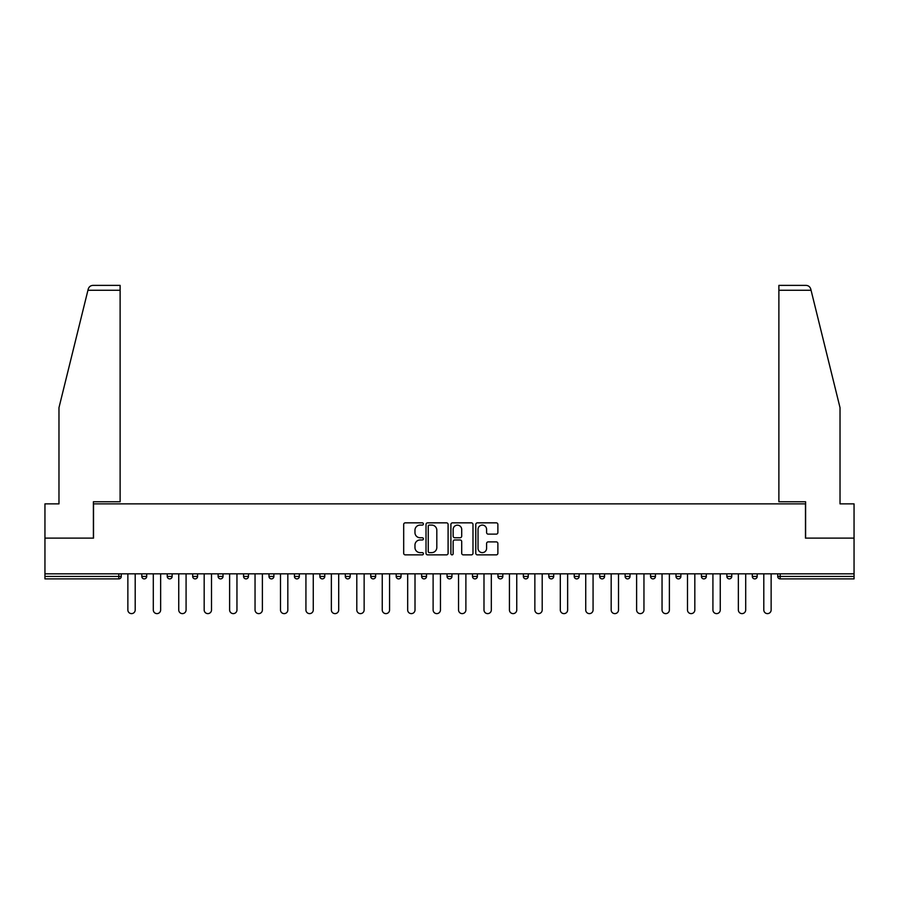 <?xml version="1.0" encoding="UTF-8"?>
<svg xmlns="http://www.w3.org/2000/svg" width="899" height="899" viewBox="0 0 899 899"><rect width="100%" height="100%" fill="white"/><g stroke="black" fill="none" stroke-linecap="round" stroke-linejoin="round"><path stroke-width="1.35" d="M423.407 523.971A1.124 1.124 0 0 0 422.294 522.847L405.28 522.847A1.596 1.596 0 0 0 403.685 524.454L403.685 553.256A1.596 1.596 0 0 0 405.28 554.863L422.294 554.863A1.124 1.124 0 0 0 423.407 553.739A1.124 1.124 0 0 0 422.294 552.627L420.091 552.627A5.124 5.124 0 0 1 414.967 547.502L414.967 545.097A5.124 5.124 0 0 1 420.091 539.973L422.294 539.973A1.124 1.124 0 0 0 423.407 538.861A1.124 1.124 0 0 0 422.294 537.737L420.091 537.737A5.124 5.124 0 0 1 414.967 532.613L414.967 530.219A5.124 5.124 0 0 1 420.091 525.095L422.294 525.095A1.124 1.124 0 0 0 423.407 523.971M496.27 534.13A1.596 1.596 0 0 0 497.877 532.534L497.877 524.454A1.596 1.596 0 0 0 496.27 522.847L477.391 522.847A1.596 1.596 0 0 0 475.785 524.454L475.785 553.256A1.596 1.596 0 0 0 477.391 554.863L496.27 554.863A1.596 1.596 0 0 0 497.877 553.256L497.877 543.502A1.596 1.596 0 0 0 496.27 541.895L488.191 541.895A1.596 1.596 0 0 0 486.595 543.502L486.595 548.345A4.281 4.281 0 0 1 482.313 552.627A4.281 4.281 0 0 1 478.032 548.345L478.032 529.376A4.281 4.281 0 0 1 482.313 525.095A4.281 4.281 0 0 1 486.595 529.376L486.595 532.534A1.596 1.596 0 0 0 488.191 534.13L496.27 534.13M87.933 290.276L88.226 289.096C88.967 286.781 90.541 285.545 92.968 285.376L120.118 285.376L120.118 290.276L87.933 290.276L58.974 407.674L58.974 503.878L44.95 503.878L44.95 538.119L93.541 538.119L93.541 503.878L805.459 503.878L805.459 538.119L854.05 538.119L854.05 573.832L44.95 573.832L44.95 576.439L118.814 576.439L118.814 573.832M120.118 290.276L120.118 501.766L93.384 501.766L93.384 538.119L44.95 538.119L44.95 573.832M448.095 524.454A1.596 1.596 0 0 0 446.5 522.847L427.609 522.847A1.596 1.596 0 0 0 426.014 524.454L426.014 553.256A1.596 1.596 0 0 0 427.609 554.863L446.5 554.863A1.596 1.596 0 0 0 448.095 553.256L448.095 524.454M452.5 522.847L471.391 522.847A1.596 1.596 0 0 1 472.986 524.454L472.986 553.256A1.596 1.596 0 0 1 471.391 554.863L463.3 554.863A1.596 1.596 0 0 1 461.704 553.256L461.704 541.58A1.596 1.596 0 0 0 460.108 539.973L454.737 539.973A1.596 1.596 0 0 0 453.141 541.58L453.141 553.739A1.124 1.124 0 0 1 452.017 554.863A1.124 1.124 0 0 1 450.905 553.739L450.905 524.454A1.596 1.596 0 0 1 452.5 522.847M118.814 578.889A2.45 2.45 0 0 0 121.264 576.439L118.814 576.439L118.814 578.889A2.45 2.45 0 0 0 121.264 576.439L121.264 573.832L121.264 576.439A2.45 2.45 0 0 1 118.814 578.889L44.95 578.889L44.95 576.439M854.05 573.832L854.05 578.889L780.186 578.889A2.45 2.45 0 0 1 777.736 576.439L777.736 573.832M141.806 573.832L141.806 576.439L141.806 573.832M144.256 578.889A2.45 2.45 0 0 1 141.806 576.439A2.45 2.45 0 0 0 144.256 578.889A2.45 2.45 0 0 0 146.694 576.439L146.694 573.832L146.694 576.439A2.45 2.45 0 0 1 144.256 578.889A2.45 2.45 0 0 1 141.806 576.439L146.694 576.439A2.45 2.45 0 0 1 144.256 578.889M167.248 573.832L167.248 576.439L167.248 573.832M172.136 573.832L172.136 576.439L172.136 573.832M192.678 573.832L192.678 576.439L192.678 573.832M197.578 573.832L197.578 576.439A2.45 2.45 0 0 1 195.128 578.889A2.45 2.45 0 0 1 192.678 576.439A2.45 2.45 0 0 0 195.128 578.889A2.45 2.45 0 0 0 197.578 576.439A2.45 2.45 0 0 1 195.128 578.889A2.45 2.45 0 0 1 192.678 576.439L197.578 576.439M218.12 573.832L218.12 576.439L218.12 573.832M223.008 573.832L223.008 576.439L223.008 573.832M243.562 573.832L243.562 576.439L243.562 573.832M248.45 573.832L248.45 576.439L248.45 573.832M273.88 573.832L273.88 576.439L268.992 576.439A2.45 2.45 0 0 0 271.442 578.889A2.45 2.45 0 0 1 268.992 576.439L268.992 573.832M294.434 573.832L294.434 576.439L294.434 573.832M299.322 573.832L299.322 576.439L299.322 573.832M319.864 573.832L319.864 576.439L319.864 573.832M324.764 573.832L324.764 576.439L324.764 573.832M345.306 573.832L345.306 576.439L345.306 573.832M350.194 573.832L350.194 576.439A2.45 2.45 0 0 1 347.756 578.889A2.45 2.45 0 0 1 345.306 576.439L350.194 576.439A2.45 2.45 0 0 1 347.756 578.889M370.748 573.832L370.748 576.439L370.748 573.832M375.636 573.832L375.636 576.439L375.636 573.832M396.178 573.832L396.178 576.439L396.178 573.832M401.066 573.832L401.066 576.439A2.45 2.45 0 0 1 398.628 578.889A2.45 2.45 0 0 1 396.178 576.439L401.066 576.439A2.45 2.45 0 0 1 398.628 578.889M421.62 573.832L421.62 576.439L421.62 573.832M426.508 573.832L426.508 576.439L426.508 573.832M447.05 573.832L447.05 576.439L447.05 573.832M451.95 573.832L451.95 576.439L451.95 573.832M477.38 573.832L477.38 576.439A2.45 2.45 0 0 1 474.942 578.889A2.45 2.45 0 0 1 472.492 576.439L472.492 573.832M502.822 573.832L502.822 576.439A2.45 2.45 0 0 1 500.372 578.889A2.45 2.45 0 0 1 497.934 576.439L497.934 573.832M528.252 573.832L528.252 576.439A2.45 2.45 0 0 1 525.814 578.889A2.45 2.45 0 0 1 523.364 576.439L523.364 573.832M553.694 573.832L553.694 576.439A2.45 2.45 0 0 1 551.244 578.889A2.45 2.45 0 0 1 548.806 576.439L548.806 573.832M576.686 578.889A2.45 2.45 0 0 0 579.136 576.439L579.136 573.832L579.136 576.439A2.45 2.45 0 0 1 576.686 578.889A2.45 2.45 0 0 1 574.236 576.439L574.236 573.832M604.566 573.832L604.566 576.439A2.45 2.45 0 0 1 602.128 578.889A2.45 2.45 0 0 1 599.678 576.439L599.678 573.832M625.12 573.832L625.12 576.439L625.12 573.832M630.008 573.832L630.008 576.439A2.45 2.45 0 0 1 627.558 578.889A2.45 2.45 0 0 1 625.12 576.439L630.008 576.439A2.45 2.45 0 0 1 627.558 578.889M653 578.889A2.45 2.45 0 0 0 655.438 576.439L655.438 573.832L655.438 576.439A2.45 2.45 0 0 1 653 578.889A2.45 2.45 0 0 1 650.55 576.439L650.55 573.832M675.992 573.832L675.992 576.439L675.992 573.832M680.88 573.832L680.88 576.439A2.45 2.45 0 0 1 678.43 578.889A2.45 2.45 0 0 1 675.992 576.439L680.88 576.439A2.45 2.45 0 0 1 678.43 578.889A2.45 2.45 0 0 0 680.88 576.439M701.422 576.439A2.45 2.45 0 0 0 703.872 578.889A2.45 2.45 0 0 0 706.322 576.439L706.322 573.832L706.322 576.439L701.422 576.439A2.45 2.45 0 0 0 703.872 578.889A2.45 2.45 0 0 1 701.422 576.439L701.422 573.832M726.864 573.832L726.864 576.439L726.864 573.832M731.752 573.832L731.752 576.439L731.752 573.832M757.194 573.832L757.194 576.439A2.45 2.45 0 0 1 754.744 578.889A2.45 2.45 0 0 1 752.306 576.439L752.306 573.832M169.686 578.889A2.45 2.45 0 0 1 167.248 576.439A2.45 2.45 0 0 0 169.686 578.889A2.45 2.45 0 0 0 172.136 576.439A2.45 2.45 0 0 1 169.686 578.889A2.45 2.45 0 0 1 167.248 576.439L172.136 576.439A2.45 2.45 0 0 1 169.686 578.889M220.57 578.889A2.45 2.45 0 0 1 218.12 576.439A2.45 2.45 0 0 0 220.57 578.889A2.45 2.45 0 0 0 223.008 576.439A2.45 2.45 0 0 1 220.57 578.889A2.45 2.45 0 0 1 218.12 576.439L223.008 576.439A2.45 2.45 0 0 1 220.57 578.889M246 578.889A2.45 2.45 0 0 1 243.562 576.439A2.45 2.45 0 0 0 246 578.889A2.45 2.45 0 0 0 248.45 576.439A2.45 2.45 0 0 1 246 578.889A2.45 2.45 0 0 1 243.562 576.439L248.45 576.439A2.45 2.45 0 0 1 246 578.889M271.442 578.889A2.45 2.45 0 0 0 273.88 576.439A2.45 2.45 0 0 1 271.442 578.889A2.45 2.45 0 0 1 268.992 576.439M296.872 578.889A2.45 2.45 0 0 1 294.434 576.439A2.45 2.45 0 0 0 296.872 578.889A2.45 2.45 0 0 0 299.322 576.439A2.45 2.45 0 0 1 296.872 578.889A2.45 2.45 0 0 1 294.434 576.439L299.322 576.439A2.45 2.45 0 0 1 296.872 578.889M322.314 578.889A2.45 2.45 0 0 1 319.864 576.439L324.764 576.439A2.45 2.45 0 0 1 322.314 578.889A2.45 2.45 0 0 0 324.764 576.439M373.186 578.889A2.45 2.45 0 0 1 370.748 576.439A2.45 2.45 0 0 0 373.186 578.889A2.45 2.45 0 0 0 375.636 576.439A2.45 2.45 0 0 1 373.186 578.889A2.45 2.45 0 0 1 370.748 576.439L375.636 576.439M424.058 578.889A2.45 2.45 0 0 1 421.62 576.439L426.508 576.439A2.45 2.45 0 0 1 424.058 578.889A2.45 2.45 0 0 0 426.508 576.439M449.5 578.889A2.45 2.45 0 0 1 447.05 576.439A2.45 2.45 0 0 0 449.5 578.889A2.45 2.45 0 0 0 451.95 576.439A2.45 2.45 0 0 1 449.5 578.889A2.45 2.45 0 0 1 447.05 576.439L451.95 576.439A2.45 2.45 0 0 1 449.5 578.889M729.314 578.889A2.45 2.45 0 0 1 726.864 576.439L731.752 576.439A2.45 2.45 0 0 1 729.314 578.889A2.45 2.45 0 0 0 731.752 576.439A2.45 2.45 0 0 1 729.314 578.889M429.374 525.095A1.124 1.124 0 0 0 428.25 526.207L428.25 551.503A1.124 1.124 0 0 0 429.374 552.627L431.689 552.627A5.124 5.124 0 0 0 436.813 547.502L436.813 530.219A5.124 5.124 0 0 0 431.689 525.095L429.374 525.095M461.704 529.455A4.281 4.281 0 0 0 457.422 525.173A4.281 4.281 0 0 0 453.141 529.455L453.141 536.141A1.596 1.596 0 0 0 454.737 537.737L460.108 537.737A1.596 1.596 0 0 0 461.704 536.141L461.704 529.455M127.86 609.949L127.86 573.832L127.86 609.949A3.663 3.663 0 0 0 131.535 613.624A3.663 3.663 0 0 0 135.198 609.949L135.198 573.832M120.118 285.376L100.553 285.376L120.118 285.376M811.067 290.276L810.774 289.096C810.033 286.781 808.459 285.545 806.032 285.376L778.882 285.376L798.447 285.376L778.882 285.376L778.882 501.766L805.616 501.766L805.616 538.119L854.05 538.119L854.05 503.878L840.026 503.878L840.026 407.674L811.067 290.276L778.882 290.276M153.302 609.949L153.302 573.832L153.302 609.949A3.663 3.663 0 0 0 156.977 613.624A3.663 3.663 0 0 0 160.64 609.949L160.64 573.832M178.744 609.949L178.744 573.832L178.744 609.949A3.663 3.663 0 0 0 182.407 613.624A3.663 3.663 0 0 0 186.082 609.949L186.082 573.832M204.174 609.949L204.174 573.832L204.174 609.949A3.663 3.663 0 0 0 207.849 613.624A3.663 3.663 0 0 0 211.512 609.949L211.512 573.832M229.616 609.949L229.616 573.832L229.616 609.949A3.663 3.663 0 0 0 233.279 613.624A3.663 3.663 0 0 0 236.954 609.949L236.954 573.832M255.046 609.949L255.046 573.832L255.046 609.949A3.663 3.663 0 0 0 258.721 613.624A3.663 3.663 0 0 0 262.384 609.949L262.384 573.832M280.488 609.949L280.488 573.832L280.488 609.949A3.663 3.663 0 0 0 284.163 613.624A3.663 3.663 0 0 0 287.826 609.949L287.826 573.832M305.93 609.949L305.93 573.832L305.93 609.949A3.663 3.663 0 0 0 309.593 613.624A3.663 3.663 0 0 0 313.268 609.949L313.268 573.832M331.36 609.949L331.36 573.832L331.36 609.949A3.663 3.663 0 0 0 335.035 613.624A3.663 3.663 0 0 0 338.698 609.949L338.698 573.832M356.802 609.949L356.802 573.832L356.802 609.949A3.663 3.663 0 0 0 360.465 613.624A3.663 3.663 0 0 0 364.14 609.949L364.14 573.832M382.244 609.949L382.244 573.832L382.244 609.949A3.663 3.663 0 0 0 385.907 613.624A3.663 3.663 0 0 0 389.57 609.949L389.57 573.832M407.674 609.949L407.674 573.832L407.674 609.949A3.663 3.663 0 0 0 411.349 613.624A3.663 3.663 0 0 0 415.012 609.949L415.012 573.832M433.116 609.949L433.116 573.832L433.116 609.949A3.663 3.663 0 0 0 436.779 613.624A3.663 3.663 0 0 0 440.454 609.949L440.454 573.832M458.546 609.949L458.546 573.832L458.546 609.949A3.663 3.663 0 0 0 462.221 613.624A3.663 3.663 0 0 0 465.884 609.949L465.884 573.832M483.988 609.949L483.988 573.832L483.988 609.949A3.663 3.663 0 0 0 487.651 613.624A3.663 3.663 0 0 0 491.326 609.949L491.326 573.832M509.43 609.949L509.43 573.832L509.43 609.949A3.663 3.663 0 0 0 513.093 613.624A3.663 3.663 0 0 0 516.756 609.949L516.756 573.832M534.86 609.949L534.86 573.832L534.86 609.949A3.663 3.663 0 0 0 538.535 613.624A3.663 3.663 0 0 0 542.198 609.949L542.198 573.832M560.302 609.949L560.302 573.832L560.302 609.949A3.663 3.663 0 0 0 563.965 613.624A3.663 3.663 0 0 0 567.64 609.949L567.64 573.832M585.732 609.949L585.732 573.832L585.732 609.949A3.663 3.663 0 0 0 589.407 613.624A3.663 3.663 0 0 0 593.07 609.949L593.07 573.832M611.174 609.949L611.174 573.832L611.174 609.949A3.663 3.663 0 0 0 614.837 613.624A3.663 3.663 0 0 0 618.512 609.949L618.512 573.832M636.616 609.949L636.616 573.832L636.616 609.949A3.663 3.663 0 0 0 640.279 613.624A3.663 3.663 0 0 0 643.954 609.949L643.954 573.832M662.046 609.949L662.046 573.832L662.046 609.949A3.663 3.663 0 0 0 665.721 613.624A3.663 3.663 0 0 0 669.384 609.949L669.384 573.832M687.488 609.949L687.488 573.832L687.488 609.949A3.663 3.663 0 0 0 691.151 613.624A3.663 3.663 0 0 0 694.826 609.949L694.826 573.832M712.918 609.949L712.918 573.832L712.918 609.949A3.663 3.663 0 0 0 716.593 613.624A3.663 3.663 0 0 0 720.256 609.949L720.256 573.832M738.36 609.949L738.36 573.832L738.36 609.949A3.663 3.663 0 0 0 742.023 613.624A3.663 3.663 0 0 0 745.698 609.949L745.698 573.832M763.802 609.949L763.802 573.832L763.802 609.949A3.663 3.663 0 0 0 767.465 613.624A3.663 3.663 0 0 0 771.14 609.949L771.14 573.832M780.186 573.832L780.186 576.439L854.05 576.439M777.736 576.439L780.186 576.439L780.186 578.889M474.942 578.889A2.45 2.45 0 0 0 477.38 576.439L472.492 576.439M500.372 578.889A2.45 2.45 0 0 0 502.822 576.439L497.934 576.439M525.814 578.889A2.45 2.45 0 0 0 528.252 576.439L523.364 576.439M551.244 578.889A2.45 2.45 0 0 0 553.694 576.439L548.806 576.439M579.136 576.439L574.236 576.439M602.128 578.889A2.45 2.45 0 0 0 604.566 576.439L599.678 576.439M655.438 576.439L650.55 576.439M703.872 578.889A2.45 2.45 0 0 0 706.322 576.439M754.744 578.889A2.45 2.45 0 0 0 757.194 576.439L752.306 576.439"/></g></svg>
